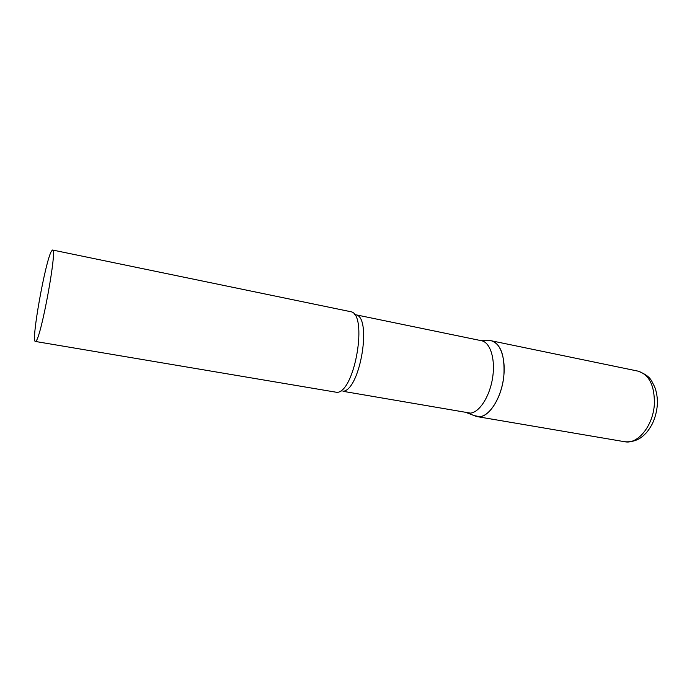 <?xml version="1.0" encoding="UTF-8"?>
<svg xmlns="http://www.w3.org/2000/svg" width="692" height="692" viewBox="0 0 692 692"><rect width="100%" height="100%" fill="white"/><g stroke="black" fill="none" stroke-linecap="round" stroke-linejoin="round"><path stroke-width="1.04" d="M503.906 374.9C502.141 398.09 488.042 419.291 477.099 416.61L474.141 415.598L479.833 416.688C489.711 415.805 500.731 398.549 503.473 378.706C506.319 358.854 500.221 341.701 490.689 340.672L491.389 340.793C500.697 343.959 504.866 355.325 503.906 374.9M355.368 314.748C372.426 315.535 360.523 390.072 343.033 391.309L470.499 413.133C479.642 412.233 489.884 396.17 492.643 377.512C495.515 358.854 490.239 342.332 481.528 340.732L354.434 314.497M35.361 341.45L337.229 392.399C355.195 391.231 368.023 313.606 350.671 311.694L52.592 250.02L51.528 251.04C45.473 260.339 30.785 342.151 35.361 341.45L35.975 341.078C41.278 337.116 57.574 247.641 52.592 250.02M491.389 340.793L638.007 371.128C649.148 374.588 654.606 385.479 654.381 403.791C653.386 425.442 637.79 444.697 624.703 441.73C632.808 442.361 639.598 439.792 645.065 434.04C647.124 432.232 649.503 428.902 652.201 424.049C654.987 418.236 656.682 412 657.288 405.365M477.099 416.61L624.703 441.73M638.007 371.128C651.622 376.431 651.302 381.154 654.416 386.274C656.682 391.81 657.651 397.943 657.331 404.664M467.385 412.994L476.399 416.463M340.931 391.361L340.326 391.283M481.018 340.628L490.689 340.672"/></g></svg>
